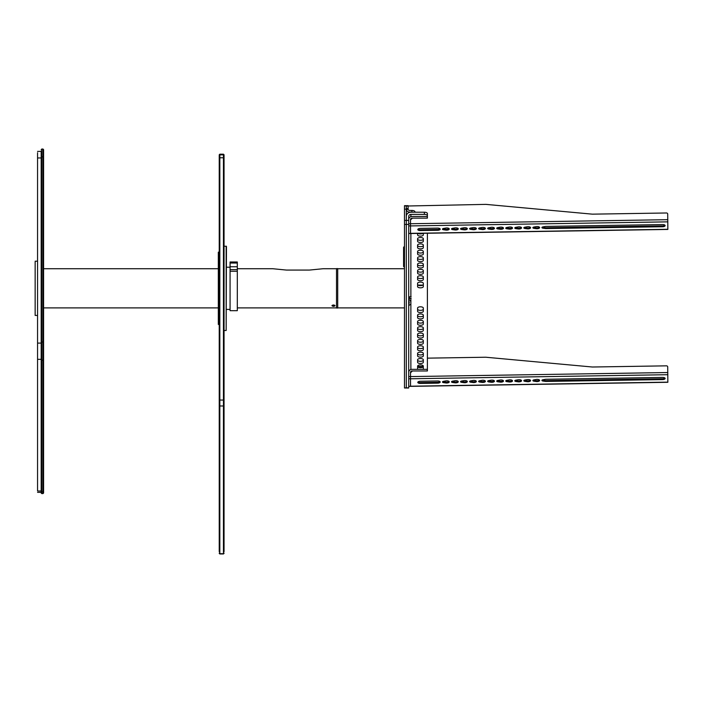 <?xml version="1.0" encoding="UTF-8"?>
<svg xmlns="http://www.w3.org/2000/svg" width="703" height="703" viewBox="0 0 703 703"><rect width="100%" height="100%" fill="white"/><g stroke="black" fill="none" stroke-linecap="round" stroke-linejoin="round"><path stroke-width="1.05" d="M337.712 308.019L337.712 268.599L336.509 268.599L336.509 308.019L337.712 308.019M427.389 213.598L427.389 218.132L412.441 218.132L410.517 219.872L410.534 233.352L667.85 229.283L667.709 214.064A1.204 1.09 180 0 0 666.488 212.983L592.365 214.16L485.852 204.371L406.299 206.032M414.902 211.788L415.341 212.218M539.447 227.183A2.557 1.081 -1.1 0 1 536.161 227.842L533.92 227.517A1.661 0.703 -1.1 0 1 533.173 227.289M536.178 226.638A2.557 1.081 -1.1 0 1 539.64 227.587A2.557 1.081 -1.1 0 1 536.178 228.66L533.937 228.343A1.661 0.703 -1.1 0 1 532.865 227.71A1.661 0.703 -1.1 0 1 533.937 227.025L536.178 226.638M530.405 227.324A2.557 1.081 -1.1 0 1 527.127 227.983L524.877 227.667A1.661 0.703 -1.1 0 1 524.13 227.438M527.136 226.779A2.557 1.081 -1.1 0 1 530.607 227.728A2.557 1.081 -1.1 0 1 527.136 228.809L524.895 228.484A1.661 0.703 -1.1 0 1 523.823 227.851A1.661 0.703 -1.1 0 1 524.895 227.174L527.136 226.779M521.362 227.464A2.557 1.081 -1.1 0 1 518.085 228.132L515.844 227.807A1.661 0.703 -1.1 0 1 515.088 227.579M518.102 226.92A2.557 1.081 -1.1 0 1 521.564 227.869A2.557 1.081 -1.1 0 1 518.102 228.95L515.861 228.624A1.661 0.703 -1.1 0 1 514.789 227.992A1.661 0.703 -1.1 0 1 515.861 227.315L518.102 226.92M512.329 227.605A2.557 1.081 -1.1 0 1 509.042 228.273L506.801 227.948A1.661 0.703 -1.1 0 1 506.055 227.719M509.06 227.069A2.557 1.081 -1.1 0 1 512.522 228.018A2.557 1.081 -1.1 0 1 509.06 229.09L506.819 228.765A1.661 0.703 -1.1 0 1 505.747 228.132A1.661 0.703 -1.1 0 1 506.819 227.456L509.06 227.069M503.286 227.754A2.557 1.081 -1.1 0 1 500.009 228.413L497.759 228.097A1.661 0.703 -1.1 0 1 497.012 227.86M500.018 227.21A2.557 1.081 -1.1 0 1 503.489 228.159A2.557 1.081 -1.1 0 1 500.018 229.231L497.777 228.914A1.661 0.703 -1.1 0 1 496.705 228.282A1.661 0.703 -1.1 0 1 497.777 227.605L500.018 227.21M494.253 227.895A2.557 1.081 -1.1 0 1 490.966 228.554L488.726 228.238A1.661 0.703 -1.1 0 1 487.97 228.009M490.984 227.35A2.557 1.081 -1.1 0 1 494.446 228.299A2.557 1.081 -1.1 0 1 490.984 229.38L488.743 229.055A1.661 0.703 -1.1 0 1 487.671 228.422A1.661 0.703 -1.1 0 1 488.743 227.746L490.984 227.35M485.211 228.036A2.557 1.081 -1.1 0 1 481.924 228.703L479.683 228.378A1.661 0.703 -1.1 0 1 478.936 228.15M481.942 227.491A2.557 1.081 -1.1 0 1 485.404 228.44A2.557 1.081 -1.1 0 1 481.942 229.521L479.701 229.196A1.661 0.703 -1.1 0 1 478.629 228.563A1.661 0.703 -1.1 0 1 479.701 227.886L481.942 227.491M476.168 228.176A2.557 1.081 -1.1 0 1 472.891 228.844L470.65 228.519A1.661 0.703 -1.1 0 1 469.894 228.29M472.899 227.64A2.557 1.081 -1.1 0 1 476.37 228.589A2.557 1.081 -1.1 0 1 472.899 229.661L470.659 229.345A1.661 0.703 -1.1 0 1 469.586 228.712A1.661 0.703 -1.1 0 1 470.659 228.027L472.899 227.64M467.135 228.326A2.557 1.081 -1.1 0 1 463.848 228.985L461.607 228.668A1.661 0.703 -1.1 0 1 460.852 228.44M463.866 227.781A2.557 1.081 -1.1 0 1 467.328 228.73A2.557 1.081 -1.1 0 1 463.866 229.802L461.625 229.486A1.661 0.703 -1.1 0 1 460.553 228.853A1.661 0.703 -1.1 0 1 461.625 228.176L463.866 227.781M458.092 228.466A2.557 1.081 -1.1 0 1 454.806 229.134L452.565 228.809A1.661 0.703 -1.1 0 1 451.818 228.58M454.823 227.921A2.557 1.081 -1.1 0 1 458.286 228.87A2.557 1.081 -1.1 0 1 454.823 229.951L452.583 229.626A1.661 0.703 -1.1 0 1 451.511 228.993A1.661 0.703 -1.1 0 1 452.583 228.317L454.823 227.921M449.05 228.607A2.557 1.081 -1.1 0 1 445.772 229.275L443.531 228.95A1.661 0.703 -1.1 0 1 442.776 228.721M445.79 228.062A2.557 1.081 -1.1 0 1 449.252 229.02A2.557 1.081 -1.1 0 1 445.79 230.092L443.54 229.767A1.661 0.703 -1.1 0 1 442.468 229.134A1.661 0.703 -1.1 0 1 443.54 228.457L445.79 228.062M546.126 226.41L662.577 224.565A2.557 1.081 178.9 0 1 665.135 225.601A2.557 1.081 178.9 0 1 662.577 226.735L546.126 228.572A2.557 1.081 -1.1 0 1 545.22 228.519L542.98 228.194A1.661 0.703 -1.1 0 1 541.908 227.561A1.661 0.703 -1.1 0 1 542.98 226.884L545.22 226.489A2.557 1.081 178.9 0 1 546.126 226.41M437.653 230.294A2.557 1.081 -1.1 0 0 440.21 229.16A2.557 1.081 -1.1 0 0 437.653 228.124L420.359 228.396A2.557 1.081 178.9 0 0 417.793 229.529A2.557 1.081 178.9 0 0 420.359 230.566L437.653 230.294L437.635 229.468L420.341 229.749A2.557 1.081 178.9 0 1 417.977 229.116M542.206 227.148A1.661 0.703 -1.1 0 0 542.962 227.377L545.203 227.702A2.557 1.081 -1.1 0 0 546.108 227.754L662.56 225.909A2.557 1.081 178.9 0 0 664.941 225.197M440.016 228.756A2.557 1.081 -1.1 0 1 437.635 229.468M410.517 232.183L410.534 233.352M410.517 224.134L410.534 225.918L667.85 221.849M414.902 212.174L415.341 212.174M410.517 225.918L408.707 225.918L408.707 233.352L410.517 233.51L410.517 219.441A1.45 1.309 180 0 1 411.967 218.132L427.275 218.132L427.275 216.489L411.967 216.489A3.251 2.953 180 0 0 408.707 219.441M410.701 302.149L410.701 301.165M427.389 366.448L427.389 370.982L412.441 370.982L410.517 372.731L410.534 386.211L667.85 382.142L667.709 366.913A1.204 1.09 180 0 0 666.488 365.841L592.365 367.01L485.852 357.229L427.389 358.152M417.6 366.448L423.32 366.448M539.447 380.033A2.557 1.081 -1.1 0 1 536.161 380.701L533.92 380.376A1.661 0.703 -1.1 0 1 533.173 380.147M536.178 379.488A2.557 1.081 -1.1 0 1 539.64 380.437A2.557 1.081 -1.1 0 1 536.178 381.518L533.937 381.193A1.661 0.703 -1.1 0 1 532.865 380.56A1.661 0.703 -1.1 0 1 533.937 379.884L536.178 379.488M530.405 380.174A2.557 1.081 -1.1 0 1 527.127 380.841L524.877 380.516A1.661 0.703 -1.1 0 1 524.13 380.288M527.136 379.638A2.557 1.081 -1.1 0 1 530.607 380.587A2.557 1.081 -1.1 0 1 527.136 381.659L524.895 381.342A1.661 0.703 -1.1 0 1 523.823 380.701A1.661 0.703 -1.1 0 1 524.895 380.024L527.136 379.638M521.362 380.323A2.557 1.081 -1.1 0 1 518.085 380.982L515.844 380.666A1.661 0.703 -1.1 0 1 515.088 380.428M518.102 379.778A2.557 1.081 -1.1 0 1 521.564 380.727A2.557 1.081 -1.1 0 1 518.102 381.799L515.861 381.483A1.661 0.703 -1.1 0 1 514.789 380.85A1.661 0.703 -1.1 0 1 515.861 380.174L518.102 379.778M512.329 380.464A2.557 1.081 -1.1 0 1 509.042 381.123L506.801 380.806A1.661 0.703 -1.1 0 1 506.055 380.578M509.06 379.919A2.557 1.081 -1.1 0 1 512.522 380.868A2.557 1.081 -1.1 0 1 509.06 381.949L506.819 381.624A1.661 0.703 -1.1 0 1 505.747 380.991A1.661 0.703 -1.1 0 1 506.819 380.314L509.06 379.919M503.286 380.604A2.557 1.081 -1.1 0 1 500.009 381.272L497.759 380.947A1.661 0.703 -1.1 0 1 497.012 380.718M500.018 380.059A2.557 1.081 -1.1 0 1 503.489 381.008A2.557 1.081 -1.1 0 1 500.018 382.089L497.777 381.764A1.661 0.703 -1.1 0 1 496.705 381.131A1.661 0.703 -1.1 0 1 497.777 380.455L500.018 380.059M494.253 380.754A2.557 1.081 -1.1 0 1 490.966 381.413L488.726 381.088A1.661 0.703 -1.1 0 1 487.97 380.859M490.984 380.209A2.557 1.081 -1.1 0 1 494.446 381.158A2.557 1.081 -1.1 0 1 490.984 382.23L488.743 381.914A1.661 0.703 -1.1 0 1 487.671 381.281A1.661 0.703 -1.1 0 1 488.743 380.595L490.984 380.209M485.211 380.894A2.557 1.081 -1.1 0 1 481.924 381.553L479.683 381.237A1.661 0.703 -1.1 0 1 478.936 381.008M481.942 380.349A2.557 1.081 -1.1 0 1 485.404 381.298A2.557 1.081 -1.1 0 1 481.942 382.379L479.701 382.054A1.661 0.703 -1.1 0 1 478.629 381.421A1.661 0.703 -1.1 0 1 479.701 380.745L481.942 380.349M476.168 381.035A2.557 1.081 -1.1 0 1 472.891 381.703L470.65 381.377A1.661 0.703 -1.1 0 1 469.894 381.149M472.899 380.49A2.557 1.081 -1.1 0 1 476.37 381.439A2.557 1.081 -1.1 0 1 472.899 382.52L470.659 382.195A1.661 0.703 -1.1 0 1 469.586 381.562A1.661 0.703 -1.1 0 1 470.659 380.885L472.899 380.49M467.135 381.175A2.557 1.081 -1.1 0 1 463.848 381.843L461.607 381.518A1.661 0.703 -1.1 0 1 460.852 381.29M463.866 380.631A2.557 1.081 -1.1 0 1 467.328 381.588A2.557 1.081 -1.1 0 1 463.866 382.66L461.625 382.335A1.661 0.703 -1.1 0 1 460.553 381.703A1.661 0.703 -1.1 0 1 461.625 381.026L463.866 380.631M458.092 381.325A2.557 1.081 -1.1 0 1 454.806 381.984L452.565 381.659A1.661 0.703 -1.1 0 1 451.818 381.43M454.823 380.78A2.557 1.081 -1.1 0 1 458.286 381.729A2.557 1.081 -1.1 0 1 454.823 382.801L452.583 382.485A1.661 0.703 -1.1 0 1 451.511 381.852A1.661 0.703 -1.1 0 1 452.583 381.167L454.823 380.78M449.05 381.465A2.557 1.081 -1.1 0 1 445.772 382.124L443.531 381.808A1.661 0.703 -1.1 0 1 442.776 381.58M445.79 380.921A2.557 1.081 -1.1 0 1 449.252 381.87A2.557 1.081 -1.1 0 1 445.79 382.95L443.54 382.625A1.661 0.703 -1.1 0 1 442.468 381.993A1.661 0.703 -1.1 0 1 443.54 381.316L445.79 380.921M546.126 379.26L662.577 377.423A2.557 1.081 178.9 0 1 665.135 378.451A2.557 1.081 178.9 0 1 662.577 379.585L546.126 381.43A2.557 1.081 -1.1 0 1 545.22 381.377L542.98 381.052A1.661 0.703 -1.1 0 1 541.908 380.42A1.661 0.703 -1.1 0 1 542.98 379.743L545.22 379.348A2.557 1.081 178.9 0 1 546.126 379.26M437.653 383.144A2.557 1.081 -1.1 0 0 440.21 382.01A2.557 1.081 -1.1 0 0 437.653 380.982L420.359 381.254A2.557 1.081 178.9 0 0 417.793 382.388A2.557 1.081 178.9 0 0 420.359 383.416L437.653 383.144L437.635 382.327L420.341 382.599A2.557 1.081 178.9 0 1 417.977 381.975M542.206 380.007A1.661 0.703 -1.1 0 0 542.962 380.235L545.203 380.551A2.557 1.081 -1.1 0 0 546.108 380.613L662.56 378.768A2.557 1.081 178.9 0 0 664.941 378.047M440.016 381.606A2.557 1.081 -1.1 0 1 437.635 382.327M410.517 385.042L410.534 386.211M410.517 376.993L410.534 378.776L667.85 374.699M417.731 366.834L423.197 366.834M410.517 378.768L408.707 378.768L408.707 386.211L410.517 386.36L410.517 372.291A1.45 1.309 180 0 1 411.967 370.982L427.275 370.982L427.275 369.347L411.967 369.347A3.251 2.953 180 0 0 408.707 372.291M413.188 212.218A3.014 1.274 -0 0 0 411.888 212.086L409.55 212.086A3.251 2.953 180 0 1 406.316 209.45L408.118 209.274A1.45 1.309 -0 0 0 409.55 210.452L411.888 210.452A3.014 1.274 180 0 1 414.902 211.726L414.902 212.218M406.299 209.16L406.299 205.671L406.299 208.624L408.109 208.624L408.109 205.671L404.489 205.68L404.489 387.994L406.299 387.713L406.299 209.16L404.489 209.16M408.118 209.274L406.316 209.45M408.109 209.143L408.109 208.624M422.863 285.093L418.057 285.093M404.489 387.994L408.707 387.994L408.707 216.366A2.171 1.968 -0 0 1 410.877 214.397L424.375 214.397A3.014 1.274 -0 0 1 427.389 215.672L427.389 218.132M406.299 206.12L404.489 205.68M408.759 298.037L411.123 298.037M411.123 296.613L410.148 296.613M408.707 298.459A2.171 1.968 180 0 1 410.877 296.499L411.123 296.499M404.489 220.408L406.299 220.408L406.299 216.366A4.578 4.148 180 0 1 410.877 212.218L424.375 212.218L424.375 214.397M411.123 298.151L410.877 298.151A2.171 1.968 -0 0 0 408.882 299.346M427.389 215.672L427.389 213.492A3.014 1.274 180 0 0 424.375 212.218M417.6 315.524A2.865 1.213 180 0 0 420.464 316.728A2.865 1.213 180 0 0 423.32 315.524M417.6 321.886A2.865 1.213 180 0 0 420.464 323.099A2.865 1.213 180 0 0 423.32 321.886M417.6 328.257A2.865 1.213 180 0 0 420.464 329.47A2.865 1.213 180 0 0 423.32 328.257M417.6 334.628A2.865 1.213 180 0 0 420.464 335.841A2.865 1.213 180 0 0 423.32 334.628M417.6 340.999A2.865 1.213 180 0 0 420.464 342.203A2.865 1.213 180 0 0 423.32 340.999M417.6 347.361A2.865 1.213 180 0 0 420.464 348.574A2.865 1.213 180 0 0 423.32 347.361M417.6 353.732A2.865 1.213 180 0 0 420.464 354.945A2.865 1.213 180 0 0 423.32 353.732M417.6 360.103A2.865 1.213 180 0 0 420.464 361.316A2.865 1.213 180 0 0 423.32 360.103M417.6 366.474A2.865 1.213 180 0 0 420.464 367.678A2.865 1.213 180 0 0 423.32 366.474M417.6 270.936A2.865 1.213 180 0 0 420.464 272.149A2.865 1.213 180 0 0 423.32 270.936M417.6 264.565A2.865 1.213 180 0 0 420.464 265.778A2.865 1.213 180 0 0 423.32 264.565M417.6 258.203A2.865 1.213 180 0 0 420.464 259.407A2.865 1.213 180 0 0 423.32 258.203M417.6 251.832A2.865 1.213 180 0 0 420.464 253.036A2.865 1.213 180 0 0 423.32 251.832M417.6 245.461A2.865 1.213 180 0 0 420.464 246.674A2.865 1.213 180 0 0 423.32 245.461M417.6 239.09A2.865 1.213 180 0 0 420.464 240.303A2.865 1.213 180 0 0 423.32 239.09M418.074 233.387A2.865 1.213 180 0 0 422.96 233.308M417.6 277.307A2.865 1.213 180 0 0 420.464 278.52A2.865 1.213 180 0 0 423.32 277.307M417.6 284.443A2.865 1.213 180 0 0 420.464 285.646A2.865 1.213 180 0 0 423.32 284.443M417.6 309.153A2.865 1.213 180 0 0 420.464 310.357A2.865 1.213 180 0 0 423.32 309.153M423.32 308.019L423.32 311.332A2.865 1.213 -0 0 1 420.464 312.545A2.865 1.213 -0 0 1 417.6 311.332L417.6 308.019A2.865 1.213 -0 0 1 420.464 306.816A2.865 1.213 -0 0 1 423.32 308.019M417.6 286.622L417.6 283.309A2.865 1.213 -0 0 1 420.464 282.105A2.865 1.213 -0 0 1 423.32 283.309L423.32 286.622A2.865 1.213 -0 0 1 420.464 287.835A2.865 1.213 -0 0 1 417.6 286.622M423.32 279.486A2.865 1.213 -0 0 1 420.464 280.699A2.865 1.213 -0 0 1 417.6 279.486L417.6 276.947A2.865 1.213 -0 0 1 420.464 275.734A2.865 1.213 -0 0 1 423.32 276.947L423.32 279.486M423.32 233.308L423.32 234.907A2.865 1.213 -0 0 1 420.464 236.12A2.865 1.213 -0 0 1 417.6 234.907L417.6 233.396M423.32 238.73L423.32 241.278A2.865 1.213 -0 0 1 420.464 242.491A2.865 1.213 -0 0 1 417.6 241.278L417.6 238.73A2.865 1.213 -0 0 1 420.464 237.517A2.865 1.213 -0 0 1 423.32 238.73M423.32 245.101L423.32 247.649A2.865 1.213 -0 0 1 420.464 248.853A2.865 1.213 -0 0 1 417.6 247.649L417.6 245.101A2.865 1.213 -0 0 1 420.464 243.888A2.865 1.213 -0 0 1 423.32 245.101M423.32 251.463L423.32 254.011A2.865 1.213 -0 0 1 420.464 255.224A2.865 1.213 -0 0 1 417.6 254.011L417.6 251.463A2.865 1.213 -0 0 1 420.464 250.259A2.865 1.213 -0 0 1 423.32 251.463M423.32 257.834L423.32 260.382A2.865 1.213 -0 0 1 420.464 261.595A2.865 1.213 -0 0 1 417.6 260.382L417.6 257.834A2.865 1.213 -0 0 1 420.464 256.63A2.865 1.213 -0 0 1 423.32 257.834M423.32 264.205L423.32 266.753A2.865 1.213 -0 0 1 420.464 267.966A2.865 1.213 -0 0 1 417.6 266.753L417.6 264.205A2.865 1.213 -0 0 1 420.464 262.992A2.865 1.213 -0 0 1 423.32 264.205M423.32 270.576L423.32 273.124A2.865 1.213 -0 0 1 420.464 274.328A2.865 1.213 -0 0 1 417.6 273.124L417.6 270.576A2.865 1.213 -0 0 1 420.464 269.363A2.865 1.213 -0 0 1 423.32 270.576M418.109 369.347A2.865 1.213 -0 0 1 417.6 368.653L417.6 366.105A2.865 1.213 -0 0 1 420.464 364.901A2.865 1.213 -0 0 1 423.32 366.105L423.32 368.653A2.865 1.213 -0 0 1 422.819 369.347M417.6 362.291L417.6 359.743A2.865 1.213 -0 0 1 420.464 358.53A2.865 1.213 -0 0 1 423.32 359.743L423.32 362.291A2.865 1.213 -0 0 1 420.464 363.495A2.865 1.213 -0 0 1 417.6 362.291M417.6 355.92L417.6 353.372A2.865 1.213 -0 0 1 420.464 352.159A2.865 1.213 -0 0 1 423.32 353.372L423.32 355.92A2.865 1.213 -0 0 1 420.464 357.124A2.865 1.213 -0 0 1 417.6 355.92M417.6 349.549L417.6 347.001A2.865 1.213 -0 0 1 420.464 345.788A2.865 1.213 -0 0 1 423.32 347.001L423.32 349.549A2.865 1.213 -0 0 1 420.464 350.762A2.865 1.213 -0 0 1 417.6 349.549M417.6 343.178L417.6 340.63A2.865 1.213 -0 0 1 420.464 339.426A2.865 1.213 -0 0 1 423.32 340.63L423.32 343.178A2.865 1.213 -0 0 1 420.464 344.391A2.865 1.213 -0 0 1 417.6 343.178M417.6 336.807L417.6 334.268A2.865 1.213 -0 0 1 420.464 333.055A2.865 1.213 -0 0 1 423.32 334.268L423.32 336.807A2.865 1.213 -0 0 1 420.464 338.02A2.865 1.213 -0 0 1 417.6 336.807M417.6 330.445L417.6 327.897A2.865 1.213 -0 0 1 420.464 326.684A2.865 1.213 -0 0 1 423.32 327.897L423.32 330.445A2.865 1.213 -0 0 1 420.464 331.649A2.865 1.213 -0 0 1 417.6 330.445M417.6 324.074L417.6 321.526A2.865 1.213 -0 0 1 420.464 320.313A2.865 1.213 -0 0 1 423.32 321.526L423.32 324.074A2.865 1.213 -0 0 1 420.464 325.287A2.865 1.213 -0 0 1 417.6 324.074M423.32 317.703A2.865 1.213 -0 0 1 420.464 318.916A2.865 1.213 -0 0 1 417.6 317.703L417.6 315.155A2.865 1.213 -0 0 1 420.464 313.951A2.865 1.213 -0 0 1 423.32 315.155L423.32 317.703M427.389 233.238L427.389 370.982M408.707 220.408L406.299 220.408L406.299 387.713L408.707 387.994M403.584 247.86L403.584 265.945M35.15 261.955L35.15 315.436L37.558 315.436M333.494 305.014L334.997 305.752L333.494 306.385L331.983 305.752L333.494 305.014M336.509 268.722L323.134 268.722L309.382 270.075L286.481 270.075L272.729 268.722L237.306 268.722M226.164 246.12L226.164 330.498L226.463 246.419L224.046 246.12L224.046 154.783L224.046 551.688M224.046 405.49L224.046 400.174L223.449 400.06L223.449 154.185L223.449 154.845L219.828 154.845L219.828 154.185L219.828 400.06L223.449 400.06L223.449 405.974L219.828 405.974L219.828 553.7L223.449 553.7L223.449 405.974A0.606 0.483 -0 0 0 224.046 405.49M224.046 336.456L224.046 330.498L226.164 330.498M219.231 155.381L219.231 157.771L219.231 155.381A0.606 0.536 180 0 1 219.828 154.845M219.231 551.688L219.231 405.49A0.606 0.483 180 0 0 219.828 405.974L219.828 400.06L219.231 400.174L219.231 405.49L219.231 157.771L224.046 157.771M218.325 252.149L218.325 324.47L218.325 252.149L219.231 252.149M235.698 262.544L231.691 262.544L235.698 262.544M237.306 310.682L237.306 261.991L230.074 262.07L230.074 310.682L237.306 310.682M41.178 491.019L37.558 491.019L37.558 359.321L41.178 359.321M41.178 343.099L37.558 343.099L37.558 359.321M37.558 343.099L37.558 157.964L41.178 157.964M37.558 152.718L37.558 157.964M42.988 493.594L43.586 492.996L43.586 149.634L42.988 149.036L42.988 493.594L41.776 493.594L41.776 149.036L42.988 149.036L42.988 150.547M41.178 151.092L41.178 492.996L41.776 493.594M332.941 305.067A1.397 0.633 -0 0 1 334.048 305.067M334.523 305.225A1.397 0.633 -0 0 1 334.461 306.113A1.397 0.633 -0 0 1 332.519 306.113A1.397 0.633 -0 0 1 332.457 305.225M408.707 223.756L667.824 219.688M536.161 227.842L536.178 228.66M527.127 227.983L527.136 228.809M518.085 228.132L518.102 228.95M509.042 228.273L509.06 229.09M500.009 228.413L500.018 229.231M490.966 228.554L490.984 229.38M481.924 228.703L481.942 229.521M472.891 228.844L472.899 229.661M463.848 228.985L463.866 229.802M454.806 229.134L454.823 229.951M445.772 229.275L445.79 230.092M545.203 227.702L545.22 228.519M546.108 227.754L546.126 228.572M443.531 228.95L443.54 229.767M452.565 228.809L452.583 229.626M461.607 228.668L461.625 229.486M470.65 228.519L470.659 229.345M479.683 228.378L479.701 229.196M488.726 228.238L488.743 229.055M497.759 228.097L497.777 228.914M506.801 227.948L506.819 228.765M515.844 227.807L515.861 228.624M524.877 227.667L524.895 228.484M533.92 227.517L533.937 228.343M542.962 227.377L542.98 228.194M662.56 225.909L662.577 226.735M420.359 230.566L420.341 229.749M409.155 301.622L409.155 303.406M408.707 376.606L667.824 372.537M536.161 380.701L536.178 381.518M527.127 380.841L527.136 381.659M518.085 380.982L518.102 381.799M509.042 381.123L509.06 381.949M500.009 381.272L500.018 382.089M490.966 381.413L490.984 382.23M481.924 381.553L481.942 382.379M472.891 381.703L472.899 382.52M463.848 381.843L463.866 382.66M454.806 381.984L454.823 382.801M445.772 382.124L445.79 382.95M545.203 380.551L545.22 381.377M546.108 380.613L546.126 381.43M443.531 381.808L443.54 382.625M452.565 381.659L452.583 382.485M461.607 381.518L461.625 382.335M470.65 381.377L470.659 382.195M479.683 381.237L479.701 382.054M488.726 381.088L488.743 381.914M497.759 380.947L497.777 381.764M506.801 380.806L506.819 381.624M515.844 380.666L515.861 381.483M524.877 380.516L524.895 381.342M533.92 380.376L533.937 381.193M542.962 380.235L542.98 381.052M662.56 378.768L662.577 379.585M420.359 383.416L420.341 382.599M411.967 371.421L411.967 370.982M411.888 212.086L411.888 210.452M404.489 224.415L408.707 224.415M410.877 214.397L410.877 216.656M410.877 233.501L410.877 296.499M410.877 298.151L410.877 369.514M404.489 267.149L404.19 246.656L403.584 247.263M219.828 553.7L219.828 553.7A0.606 0.571 180 0 1 219.231 553.12M223.449 553.7L223.449 553.7A0.606 0.571 -0 0 0 224.046 553.12M224.046 155.381A0.606 0.536 -0 0 0 223.449 154.845M230.074 271.27L237.306 271.27M230.074 269.636L237.306 269.636M230.074 266.745L237.306 266.745M230.074 263.027L237.306 263.027M43.586 491.538L42.988 492.074L41.178 491.538M43.586 359.839L42.988 360.375L41.178 359.839M43.586 341.992L41.178 341.992M43.586 156.857L41.178 156.857M404.489 268.722L337.712 268.722M404.489 307.896L337.712 307.896M331.983 305.55L334.997 305.55M667.85 229.442L410.534 233.51M408.707 233.51L410.517 233.51M408.707 305.673L410.701 304.135M408.707 299.346L410.701 300.893M667.85 382.291L410.534 386.36M408.707 386.36L410.517 386.36M404.19 267.149L403.584 266.551M35.15 261.191L37.558 261.191M43.586 307.896L218.027 307.896M237.306 307.896L336.509 307.896M43.586 268.722L218.027 268.722M223.844 314.979L224.046 315.436M224.046 154.783L223.449 154.185L219.828 154.185L219.231 154.783M224.046 553.366L223.449 553.964L219.828 553.964L219.231 553.366M218.325 324.47L219.231 324.47M230.074 267.219L226.463 267.219M230.074 309.408L226.463 309.408M230.074 261.991L237.306 261.991M37.558 492.346L41.178 492.346M37.558 151.391L41.178 151.391M41.178 149.634L41.776 149.036"/></g></svg>
